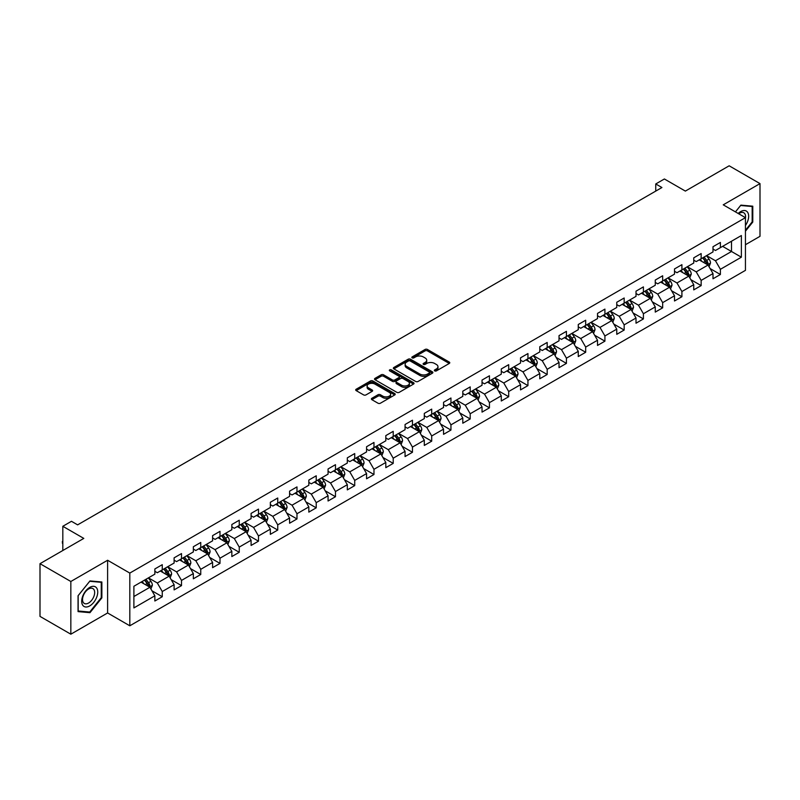<?xml version="1.0" encoding="UTF-8"?>
<svg xmlns="http://www.w3.org/2000/svg" width="800" height="800" viewBox="0 0 800 800"><rect width="100%" height="100%" fill="white"/><g stroke="black" fill="none" stroke-linecap="round" stroke-linejoin="round"><path stroke-width="1.2" d="M434.7 370.89A1.2 0.69 0 0 0 436.4 370.89L449.26 363.46A1.71 0.99 0 0 0 449.77 362.76A1.71 0.99 0 0 0 449.26 362.06L427.47 349.48A1.71 0.99 0 0 0 425.04 349.48L412.18 356.9A1.2 0.69 0 0 0 411.83 357.39A1.2 0.69 0 0 0 412.18 357.88A1.2 0.69 0 0 0 413.87 357.88L415.54 356.92A5.48 3.16 0 0 1 423.29 356.92L425.11 357.97A5.48 3.16 0 0 1 426.71 360.21A5.48 3.16 0 0 1 425.11 362.45L423.44 363.41A1.2 0.69 0 0 0 423.09 363.9A1.2 0.69 0 0 0 423.44 364.39A1.2 0.69 0 0 0 425.14 364.39L426.8 363.42A5.48 3.16 0 0 1 434.55 363.42L436.37 364.47A5.48 3.16 0 0 1 437.97 366.71A5.48 3.16 0 0 1 436.37 368.95L434.7 369.91A1.2 0.69 0 0 0 434.35 370.4A1.2 0.69 0 0 0 434.7 370.89L434.7 369.91M371.88 398.28A1.71 0.99 0 0 0 371.38 398.98A1.71 0.99 0 0 0 371.88 399.68L378 403.21A1.71 0.99 0 0 0 380.42 403.21L394.71 394.96A1.71 0.99 0 0 0 395.21 394.26A1.71 0.99 0 0 0 394.71 393.56L372.91 380.97A1.71 0.99 0 0 0 370.49 380.97L356.2 389.22A1.71 0.99 0 0 0 355.7 389.92A1.71 0.99 0 0 0 356.2 390.62L363.59 394.89A1.71 0.99 0 0 0 366.01 394.89L372.12 391.36A1.71 0.99 0 0 0 372.63 390.66A1.71 0.99 0 0 0 372.12 389.96L368.46 387.84A4.58 2.64 0 0 1 367.12 385.97A4.58 2.64 0 0 1 369.95 383.53A4.58 2.64 0 0 1 374.94 384.1L389.29 392.39A4.58 2.64 0 0 1 390.63 394.26A4.58 2.64 0 0 1 387.8 396.7A4.58 2.64 0 0 1 382.81 396.13L380.42 394.75A1.71 0.99 0 0 0 378 394.75L371.88 398.28L371.88 399.68L378 396.17L378 394.75M745.44 244.72L760 236.32L760 183.61L729.16 165.8L685.36 191.09L664.39 178.98L655.75 183.96L661.92 187.53L77.63 524.86L71.46 521.3L62.82 526.29L62.82 550.5M70.84 581.49L70.84 634.2L107.61 612.97L107.61 560.26L70.84 581.49L40 563.68L83.8 538.4L62.82 526.29M107.61 560.26L129.81 573.08L745.44 217.66L745.44 270.36L129.81 625.79L129.81 573.08M760 183.61L723.24 204.83L745.44 217.66M415.66 381.46A1.71 0.99 0 0 0 418.08 381.46L432.37 373.21A1.71 0.99 0 0 0 432.87 372.51A1.71 0.99 0 0 0 432.37 371.81L410.57 359.23A1.71 0.99 0 0 0 408.15 359.23L393.86 367.48A1.71 0.99 0 0 0 393.36 368.18A1.71 0.99 0 0 0 393.86 368.88L415.66 381.46M390.16 371.15A1.2 0.69 0 0 1 391.38 371.32L391.38 369.89L413.54 382.69A1.71 0.99 0 0 1 414.04 383.39A1.71 0.99 0 0 1 413.54 384.08L399.25 392.33A1.71 0.99 0 0 1 396.83 392.33L375.03 379.75L381.15 376.25L381.15 374.82L375.03 378.35A1.71 0.99 0 0 0 374.53 379.05A1.71 0.99 0 0 0 375.03 379.75L375.03 378.35M381.15 376.25A1.71 0.99 0 0 1 383.57 376.25L383.57 374.82A1.71 0.99 0 0 0 381.15 374.82M383.57 374.82L392.41 379.92A1.71 0.99 0 0 0 394.83 379.92L398.89 377.58A1.71 0.99 0 0 0 399.39 376.88A1.71 0.99 0 0 0 398.89 376.18L389.68 370.87A1.2 0.69 0 0 1 389.33 370.38A1.2 0.69 0 0 1 390.07 369.74A1.2 0.69 0 0 1 391.38 369.89M70.84 634.2L40 616.39L40 563.68M151.96 590.79L162.26 596.73L162.26 591.53L174.11 584.7L174.11 589.89L181.51 585.62L181.51 580.42L193.35 573.58L193.35 578.78L200.75 574.51L200.75 569.31L212.6 562.47L212.6 567.67L220 563.4L220 558.2L231.84 551.36L231.84 556.56L239.25 552.29L239.25 547.09L251.09 540.25L251.09 545.45L258.49 541.17L258.49 535.97L270.34 529.14L270.34 534.34L277.74 530.06L277.74 524.86L289.58 518.03L289.58 523.23L296.98 518.95L296.98 513.75L308.83 506.91L308.83 512.11L316.23 507.84L316.23 502.64L328.07 495.8L328.07 501L335.48 496.73L335.48 491.53L347.32 484.69L347.32 489.89L354.72 485.62L354.72 480.42L366.57 473.58L366.57 478.78L373.97 474.51L373.97 469.31L385.81 462.47L385.81 467.67L393.21 463.39L393.21 458.19L405.06 451.36L405.06 456.56L412.46 452.28L412.46 447.08L424.3 440.24L424.3 445.44L431.71 441.17L431.71 435.97L443.55 429.13L443.55 434.33L450.95 430.06L450.95 424.86L462.8 418.02L462.8 423.22L470.2 418.95L470.2 413.75L482.04 406.91L482.04 412.11L489.44 407.84L489.44 402.64L501.29 395.8L501.29 401L508.69 396.72L508.69 391.52L520.53 384.69L520.53 389.89L527.94 385.61L527.94 380.41L539.78 373.57L539.78 378.77L547.18 374.5L547.18 369.3L559.03 362.46L559.03 367.66L566.43 363.39L566.43 358.19L578.27 351.35L578.27 356.55L585.68 352.28L585.68 347.08L597.52 340.24L597.52 345.44L604.92 341.17L604.92 335.97L616.76 329.13L616.76 334.33L624.17 330.05L624.17 324.85L636.01 318.02L636.01 323.22L643.41 318.94L643.41 313.74L655.26 306.9L655.26 312.1L662.66 307.83L662.66 302.63L674.5 295.79L674.5 300.99L681.91 296.72L681.91 291.52L693.75 284.68L693.75 289.88L701.15 285.61L701.15 280.41L713 273.57L713 278.77L720.4 274.5L720.4 269.3L741.37 257.19L741.37 235.53L731.5 241.23L731.5 251.49L741.37 257.19M162.26 596.73L154.86 601.01L154.86 595.81L133.89 607.92L133.89 586.26L154.86 574.15L154.86 568.95L162.26 564.68L162.26 569.88L174.11 563.04L174.11 557.84L181.51 553.57L181.51 558.77L193.35 551.93L193.35 546.73L200.75 542.46L200.75 547.66L212.6 540.82L212.6 535.62L220 531.34L220 536.54L231.84 529.71L231.84 524.51L239.25 520.23L239.25 525.43L251.09 518.59L251.09 513.4L258.49 509.12L258.49 514.32L270.34 507.48L270.34 502.28L277.74 498.01L277.74 503.21L289.58 496.37L289.58 491.17L296.98 486.9L296.98 492.1L308.83 485.26L308.83 480.06L316.23 475.79L316.23 480.99L328.07 474.15L328.07 468.95L335.48 464.68L335.48 469.87L347.32 463.04L347.32 457.84L354.72 453.56L354.72 458.76L366.57 451.93L366.57 446.73L373.97 442.45L373.97 447.65L385.81 440.81L385.81 435.61L393.21 431.34L393.21 436.54L405.06 429.7L405.06 424.5L412.46 420.23L412.46 425.43L424.3 418.59L424.3 413.39L431.71 409.12L431.71 414.32L443.55 407.48L443.55 402.28L450.95 398.01L450.95 403.21L462.8 396.37L462.8 391.17L470.2 386.89L470.2 392.09L482.04 385.26L482.04 380.06L489.44 375.78L489.44 380.98L501.29 374.14L501.29 368.94L508.69 364.67L508.69 369.87L520.53 363.03L520.53 357.83L527.94 353.56L527.94 358.76L539.78 351.92L539.78 346.72L547.18 342.45L547.18 347.65L559.03 340.81L559.03 335.61L566.43 331.34L566.43 336.54L578.27 329.7L578.27 324.5L585.68 320.22L585.68 325.42L597.52 318.59L597.52 313.39L604.92 309.11L604.92 314.31L616.76 307.47L616.76 302.27L624.17 298L624.17 303.2L636.01 296.36L636.01 291.16L643.41 286.89L643.41 292.09L655.26 285.25L655.26 280.05L662.66 275.78L662.66 280.98L674.5 274.14L674.5 268.94L681.91 264.67L681.91 269.87L693.75 263.03L693.75 257.83L701.15 253.55L701.15 258.75L713 251.92L713 246.72L720.4 242.44L720.4 247.64L741.37 235.53M160.29 571.02L169.17 576.15L157.33 582.99L148.44 577.86M154.86 571.3L157.33 572.73L162.26 569.88M157.33 582.99L162.26 591.53M169.17 576.15L174.11 584.7M179.53 559.91L188.42 565.04L176.57 571.87L167.69 566.75M174.11 560.19L176.57 561.62L181.51 558.77M176.57 571.87L181.51 580.42M188.42 565.04L193.35 573.58M198.78 548.8L207.66 553.92L195.82 560.76L186.94 555.63M193.35 549.08L195.82 550.51L200.75 547.66M195.82 560.76L200.75 569.31M207.66 553.92L212.6 562.47M218.03 537.68L226.91 542.81L215.07 549.65L206.18 544.52M212.6 537.97L215.07 539.39L220 536.54M215.07 549.65L220 558.2M226.91 542.81L231.84 551.36M237.27 526.57L246.15 531.7L234.31 538.54L225.43 533.41M231.84 526.86L234.31 528.28L239.25 525.43M234.31 538.54L239.25 547.09M246.15 531.7L251.09 540.25M256.52 515.46L265.4 520.59L253.56 527.43L244.67 522.3M251.09 515.75L253.56 517.17L258.49 514.32M253.56 527.43L258.49 535.97M265.4 520.59L270.34 529.14M275.76 504.35L284.65 509.48L272.8 516.32L263.92 511.19M270.34 504.63L272.8 506.06L277.74 503.21M272.8 516.32L277.74 524.86M284.65 509.48L289.58 518.03M295.01 493.24L303.89 498.37L292.05 505.2L283.17 500.08M289.58 493.52L292.05 494.95L296.98 492.1M292.05 505.2L296.98 513.75M303.89 498.37L308.83 506.91M314.26 482.13L323.14 487.25L311.3 494.09L302.41 488.96M308.83 482.41L311.3 483.84L316.23 480.99M311.3 494.09L316.23 502.64M323.14 487.25L328.07 495.8M333.5 471.01L342.39 476.14L330.54 482.98L321.66 477.85M328.07 471.3L330.54 472.72L335.48 469.87M330.54 482.98L335.48 491.53M342.39 476.14L347.32 484.69M352.75 459.9L361.63 465.03L349.79 471.87L340.9 466.74M347.32 460.19L349.79 461.61L354.72 458.76M349.79 471.87L354.72 480.42M361.63 465.03L366.57 473.58M371.99 448.79L380.88 453.92L369.03 460.76L360.15 455.63M366.57 449.08L369.03 450.5L373.97 447.65M369.03 460.76L373.97 469.31M380.88 453.92L385.81 462.47M391.24 437.68L400.12 442.81L388.28 449.65L379.4 444.52M385.81 437.96L388.28 439.39L393.21 436.54M388.28 449.65L393.21 458.19M400.12 442.81L405.06 451.36M410.49 426.57L419.37 431.7L407.53 438.53L398.64 433.41M405.06 426.85L407.53 428.28L412.46 425.43M407.53 438.53L412.46 447.08M419.37 431.7L424.3 440.24M429.73 415.46L438.62 420.59L426.77 427.42L417.89 422.29M424.3 415.74L426.77 417.17L431.71 414.32M426.77 427.42L431.71 435.97M438.62 420.59L443.55 429.13M448.98 404.34L457.86 409.47L446.02 416.31L437.13 411.18M443.55 404.63L446.02 406.05L450.95 403.21M446.02 416.31L450.95 424.86M457.86 409.47L462.8 418.02M468.22 393.23L477.11 398.36L465.26 405.2L456.38 400.07M462.8 393.52L465.26 394.94L470.2 392.09M465.26 405.2L470.2 413.75M477.11 398.36L482.04 406.91M487.47 382.12L496.35 387.25L484.51 394.09L475.63 388.96M482.04 382.41L484.51 383.83L489.44 380.98M484.51 394.09L489.44 402.64M496.35 387.25L501.29 395.8M506.72 371.01L515.6 376.14L503.76 382.98L494.87 377.85M501.29 371.29L503.76 372.72L508.69 369.87M503.76 382.98L508.69 391.52M515.6 376.14L520.53 384.69M525.96 359.9L534.85 365.03L523 371.86L514.12 366.74M520.53 360.18L523 361.61L527.94 358.76M523 371.86L527.94 380.41M534.85 365.03L539.78 373.57M545.21 348.79L554.09 353.92L542.25 360.75L533.37 355.62M539.78 349.07L542.25 350.5L547.18 347.65M542.25 360.75L547.18 369.3M554.09 353.92L559.03 362.46M564.45 337.68L573.34 342.8L561.49 349.64L552.61 344.51M559.03 337.96L561.49 339.38L566.43 336.54M561.49 349.64L566.43 358.19M573.34 342.8L578.27 351.35M583.7 326.56L592.58 331.69L580.74 338.53L571.86 333.4M578.27 326.85L580.74 328.27L585.68 325.42M580.74 338.53L585.68 347.08M592.58 331.69L597.52 340.24M602.95 315.45L611.83 320.58L599.99 327.42L591.1 322.29M597.52 315.74L599.99 317.16L604.92 314.31M599.99 327.42L604.92 335.97M611.83 320.58L616.76 329.13M622.19 304.34L631.08 309.47L619.23 316.31L610.35 311.18M616.76 304.63L619.23 306.05L624.17 303.2M619.23 316.31L624.17 324.85M631.08 309.47L636.01 318.02M641.44 293.23L650.32 298.36L638.48 305.2L629.6 300.07M636.01 293.51L638.48 294.94L643.41 292.09M638.48 305.2L643.41 313.74M650.32 298.36L655.26 306.9M660.69 282.12L669.57 287.25L657.72 294.08L648.84 288.96M655.26 282.4L657.72 283.83L662.66 280.98M657.72 294.08L662.66 302.63M669.57 287.25L674.5 295.79M679.93 271.01L688.81 276.13L676.97 282.97L668.09 277.84M674.5 271.29L676.97 272.72L681.91 269.87M676.97 282.97L681.91 291.52M688.81 276.13L693.75 284.68M699.18 259.89L708.06 265.02L696.22 271.86L687.33 266.73M693.75 260.18L696.22 261.6L701.15 258.75M696.22 271.86L701.15 280.41M708.06 265.02L713 273.57M722.62 246.36L731.5 251.49L715.46 260.75L706.58 255.62M713 249.07L715.46 250.49L720.4 247.64M715.46 260.75L720.4 269.3M107.61 612.97L129.81 625.79M655.75 183.96L655.75 191.09M133.89 596.52L149.92 587.26L141.04 582.13M149.92 587.26L154.86 595.81M710.1 268.55L720.4 274.5M690.85 279.66L701.15 285.61M671.6 290.77L681.91 296.72M652.36 301.88L662.66 307.83M633.11 312.99L643.41 318.94M613.87 324.11L624.17 330.05M594.62 335.22L604.92 341.17M575.37 346.33L585.68 352.28M556.13 357.44L566.43 363.39M536.88 368.55L547.18 374.5M517.64 379.66L527.94 385.61M498.39 390.78L508.69 396.72M479.14 401.89L489.44 407.84M459.9 413L470.2 418.95M440.65 424.11L450.95 430.06M421.41 435.22L431.71 441.17M402.16 446.33L412.46 452.28M382.91 457.45L393.21 463.39M363.67 468.56L373.97 474.51M344.42 479.67L354.72 485.62M325.17 490.78L335.48 496.73M305.93 501.89L316.23 507.84M286.68 513L296.98 518.95M267.44 524.12L277.74 530.06M248.19 535.23L258.49 541.17M228.94 546.34L239.25 552.29M209.7 557.45L220 563.4M190.45 568.56L200.75 574.51M171.21 579.67L181.51 585.62M745.44 231.2L752.78 222.07L752.78 206.19L740.88 205.13L735.45 211.88L740.63 205.48L752.17 206.51L752.17 221.89L745.44 230.26M78.06 611.61L89.97 612.68L101.87 597.87L101.87 581.99L89.97 580.93L78.06 595.74L78.06 611.61M752.17 221.71L752.78 222.07M101.25 597.51L101.87 597.87M88.71 611.95L89.97 612.68M435.18 371.06L436.37 370.37A5.48 3.16 0 0 0 437.97 368.14L437.97 366.71M426.71 360.21L426.71 361.63A5.48 3.16 0 0 1 425.11 363.87L423.92 364.55M449.26 362.06L449.26 363.46L427.47 350.9A1.71 0.99 0 0 0 425.04 350.9L412.66 358.05M432.35 373.23L410.57 360.65A1.71 0.99 0 0 0 408.15 360.65L393.88 368.89M429.34 373A1.2 0.69 0 0 0 429.69 372.51A1.2 0.69 0 0 0 429.34 372.02L410.21 360.98A1.2 0.69 0 0 0 408.51 360.98L406.76 361.99A5.48 3.16 0 0 0 405.15 364.23A5.48 3.16 0 0 0 406.76 366.47L419.84 374.02A5.48 3.16 0 0 0 427.59 374.02L429.34 373L429.34 374.43A1.2 0.69 0 0 0 429.69 373.94L429.69 372.51M405.15 364.23L405.15 365.65A5.48 3.16 0 0 0 406.76 367.89L406.76 366.47M429.34 374.43L427.59 375.44A5.48 3.16 0 0 1 419.84 375.44L406.76 367.89M383.57 376.25L392.41 381.35A1.71 0.99 0 0 0 394.83 381.35L398.89 379.01A1.71 0.99 0 0 0 399.39 378.31L399.39 376.88M391.38 371.32L413.52 384.1M401.58 385.22A4.58 2.64 0 0 0 406.57 385.79A4.58 2.64 0 0 0 409.4 383.35A4.58 2.64 0 0 0 408.06 381.48L403 378.56A1.71 0.99 0 0 0 400.58 378.56L396.53 380.9A1.71 0.99 0 0 0 396.02 381.6A1.71 0.99 0 0 0 396.53 382.3L401.58 385.22L401.58 386.65A4.58 2.64 0 0 0 406.57 387.22A4.58 2.64 0 0 0 409.4 384.77L409.4 383.35M396.02 381.6L396.02 383.03A1.71 0.99 0 0 0 396.53 383.73L396.53 382.3M401.58 386.65L396.53 383.73M390.63 394.26L390.63 395.68A4.58 2.64 0 0 1 387.8 398.13A4.58 2.64 0 0 1 382.81 397.55L380.42 396.17A1.71 0.99 0 0 0 378 396.17M367.12 385.97L367.12 387.4A4.58 2.64 0 0 0 368.46 389.27L368.46 387.84M372.12 389.96L372.12 391.36L368.46 389.27M394.71 393.56L394.71 394.96L372.91 382.4A1.71 0.99 0 0 0 370.49 382.4L356.22 390.63M709.03 266.71L710.5 263.01A4.62 2.67 -120 0 0 709.03 259.08L706.48 255.68M702.04 261.55L700.31 259.24M702.66 257.89L705.2 261.28A4.62 2.67 60 0 1 706.53 264.07L708.01 263.21A4.62 2.67 -120 0 0 706.68 260.43L704.14 257.03M702.98 257.7L705.8 261.47A2.36 1.36 60 0 1 706.23 262.19L708.01 263.21M745.44 225.49A11.34 6.55 120 0 0 747.58 221.48A11.34 6.55 120 0 0 746.87 211.44A11.34 6.55 120 0 0 738.18 213.46M751.4 206.07L752.17 206.51M745.44 218.26A8.59 4.96 120 0 0 743.8 212.78A8.59 4.96 120 0 0 738.67 213.75M89.72 605.92A11.34 6.55 120 0 0 97.74 592.03A11.34 6.55 120 0 0 89.72 587.4A11.34 6.55 120 0 0 81.7 601.29A11.34 6.55 120 0 0 89.72 605.92M88.59 603.02A8.59 4.96 120 0 0 94.2 595.46A8.59 4.96 120 0 0 92.89 588.58A8.59 4.96 120 0 0 88.59 589A8.59 4.96 120 0 0 82.99 596.57A8.59 4.96 120 0 0 84.3 603.45A8.59 4.96 120 0 0 88.59 603.02M78.18 595.63L89.72 581.28L101.25 582.31L101.25 597.69L89.72 612.04L78.18 611.01L78.16 595.62M100.49 581.87L101.25 582.31M689.79 277.82L691.26 274.13A4.62 2.67 -120 0 0 689.78 270.19L687.23 266.79M682.8 272.66L681.07 270.35M683.41 269L685.96 272.4A4.62 2.67 60 0 1 687.28 275.18L688.76 274.32A4.62 2.67 -120 0 0 687.44 271.54L684.89 268.14M683.73 268.81L686.56 272.58A2.36 1.36 60 0 1 686.99 273.3L688.76 274.32M670.54 288.93L672.01 285.24A4.62 2.67 -120 0 0 670.53 281.3L667.99 277.9M663.55 283.77L661.82 281.46M664.16 280.11L666.71 283.51A4.62 2.67 60 0 1 668.03 286.29L669.51 285.43A4.62 2.67 -120 0 0 668.19 282.65L665.64 279.25M664.49 279.92L667.31 283.69A2.36 1.36 60 0 1 667.74 284.41L669.51 285.43M651.3 300.05L652.76 296.35A4.62 2.67 -120 0 0 651.29 292.41L648.74 289.01M644.3 294.88L642.57 292.57M644.92 291.22L647.46 294.62A4.62 2.67 60 0 1 648.79 297.4L650.27 296.55A4.62 2.67 -120 0 0 648.94 293.76L646.4 290.37M645.24 291.03L648.07 294.81A2.36 1.36 60 0 1 648.49 295.52L650.27 296.55M632.05 311.16L633.52 307.46A4.62 2.67 -120 0 0 632.04 303.52L629.5 300.12M625.06 305.99L623.33 303.69M625.67 302.33L628.22 305.73A4.62 2.67 60 0 1 629.54 308.51L631.02 307.66A4.62 2.67 -120 0 0 629.7 304.88L627.15 301.48M625.99 302.15L628.82 305.92A2.36 1.36 60 0 1 629.25 306.63L631.02 307.66M612.8 322.27L614.27 318.57A4.62 2.67 -120 0 0 612.8 314.63L610.25 311.24M605.81 317.11L604.08 314.8M606.43 313.44L608.97 316.84A4.62 2.67 60 0 1 610.3 319.62L611.78 318.77A4.62 2.67 -120 0 0 610.45 315.99L607.91 312.59M606.75 313.26L609.57 317.03A2.36 1.36 60 0 1 610 317.74L611.78 318.77M593.56 333.38L595.03 329.68A4.62 2.67 -120 0 0 593.55 325.75L591 322.35M586.57 328.22L584.84 325.91M587.18 324.56L589.73 327.95A4.62 2.67 60 0 1 591.05 330.74L592.53 329.88A4.62 2.67 -120 0 0 591.21 327.1L588.66 323.7M587.5 324.37L590.33 328.14A2.36 1.36 60 0 1 590.75 328.86L592.53 329.88M574.31 344.49L575.78 340.79A4.62 2.67 -120 0 0 574.3 336.86L571.76 333.46M567.32 339.33L565.59 337.02M567.93 335.67L570.48 339.07A4.62 2.67 60 0 1 571.8 341.85L573.28 340.99A4.62 2.67 -120 0 0 571.96 338.21L569.41 334.81M568.26 335.48L571.08 339.25A2.36 1.36 60 0 1 571.51 339.97L573.28 340.99M555.07 355.6L556.53 351.91A4.62 2.67 -120 0 0 555.06 347.97L552.51 344.57M548.07 350.44L546.34 348.13M548.69 346.78L551.23 350.18A4.62 2.67 60 0 1 552.56 352.96L554.04 352.1A4.62 2.67 -120 0 0 552.71 349.32L550.17 345.92M549.01 346.59L551.83 350.36A2.36 1.36 60 0 1 552.26 351.08L554.04 352.1M535.82 366.72L537.29 363.02A4.62 2.67 -120 0 0 535.81 359.08L533.27 355.68M528.83 361.55L527.1 359.24M529.44 357.89L531.99 361.29A4.62 2.67 60 0 1 533.31 364.07L534.79 363.22A4.62 2.67 -120 0 0 533.47 360.43L530.92 357.04M529.76 357.7L532.59 361.47A2.36 1.36 60 0 1 533.02 362.19L534.79 363.22M516.57 377.83L518.04 374.13A4.62 2.67 -120 0 0 516.57 370.19L514.02 366.79M509.58 372.66L507.85 370.35M510.2 369L512.74 372.4A4.62 2.67 60 0 1 514.07 375.18L515.55 374.33A4.62 2.67 -120 0 0 514.22 371.55L511.68 368.15M510.52 368.82L513.34 372.59A2.36 1.36 60 0 1 513.77 373.3L515.55 374.33M497.33 388.94L498.8 385.24A4.62 2.67 -120 0 0 497.32 381.3L494.77 377.91M490.34 383.78L488.61 381.47M490.95 380.11L493.5 383.51A4.62 2.67 60 0 1 494.82 386.29L496.3 385.44A4.62 2.67 -120 0 0 494.98 382.66L492.43 379.26M491.27 379.93L494.1 383.7A2.36 1.36 60 0 1 494.52 384.41L496.3 385.44M478.08 400.05L479.55 396.35A4.62 2.67 -120 0 0 478.07 392.42L475.53 389.02M471.09 394.89L469.36 392.58M471.7 391.22L474.25 394.62A4.62 2.67 60 0 1 475.57 397.4L477.05 396.55A4.62 2.67 -120 0 0 475.73 393.77L473.18 390.37M472.03 391.04L474.85 394.81A2.36 1.36 60 0 1 475.28 395.53L477.05 396.55M458.84 411.16L460.3 407.46A4.62 2.67 -120 0 0 458.83 403.53L456.28 400.13M451.84 406L450.11 403.69M452.46 402.34L455 405.74A4.62 2.67 60 0 1 456.33 408.52L457.81 407.66A4.62 2.67 -120 0 0 456.48 404.88L453.94 401.48M452.78 402.15L455.6 405.92A2.36 1.36 60 0 1 456.03 406.64L457.81 407.66M439.59 422.27L441.06 418.58A4.62 2.67 -120 0 0 439.58 414.64L437.04 411.24M432.6 417.11L430.87 414.8M433.21 413.45L435.76 416.85A4.62 2.67 60 0 1 437.08 419.63L438.56 418.77A4.62 2.67 -120 0 0 437.24 415.99L434.69 412.59M433.53 413.26L436.36 417.03A2.36 1.36 60 0 1 436.79 417.75L438.56 418.77M420.34 433.38L421.81 429.69A4.62 2.67 -120 0 0 420.34 425.75L417.79 422.35M413.35 428.22L411.62 425.91M413.97 424.56L416.51 427.96A4.62 2.67 60 0 1 417.84 430.74L419.32 429.88A4.62 2.67 -120 0 0 417.99 427.1L415.45 423.7M414.29 424.37L417.11 428.14A2.36 1.36 60 0 1 417.54 428.86L419.32 429.88M401.1 444.5L402.57 440.8A4.62 2.67 -120 0 0 401.09 436.86L398.54 433.46M394.1 439.33L392.38 437.02M394.72 435.67L397.27 439.07A4.62 2.67 60 0 1 398.59 441.85L400.07 441A4.62 2.67 -120 0 0 398.75 438.22L396.2 434.82M395.04 435.49L397.87 439.26A2.36 1.36 60 0 1 398.29 439.97L400.07 441M381.85 455.61L383.32 451.91A4.62 2.67 -120 0 0 381.84 447.97L379.3 444.57M374.86 450.45L373.13 448.14M375.47 446.78L378.02 450.18A4.62 2.67 60 0 1 379.34 452.96L380.82 452.11A4.62 2.67 -120 0 0 379.5 449.33L376.95 445.93M375.8 446.6L378.62 450.37A2.36 1.36 60 0 1 379.05 451.08L380.82 452.11M362.61 466.72L364.07 463.02A4.62 2.67 -120 0 0 362.6 459.09L360.05 455.69M355.61 461.56L353.88 459.25M356.23 457.89L358.77 461.29A4.62 2.67 60 0 1 360.1 464.07L361.58 463.22A4.62 2.67 -120 0 0 360.25 460.44L357.71 457.04M356.55 457.71L359.37 461.48A2.36 1.36 60 0 1 359.8 462.19L361.58 463.22M343.36 477.83L344.83 474.13A4.62 2.67 -120 0 0 343.35 470.2L340.81 466.8M336.37 472.67L334.64 470.36M336.98 469.01L339.53 472.41A4.62 2.67 60 0 1 340.85 475.19L342.33 474.33A4.62 2.67 -120 0 0 341.01 471.55L338.46 468.15M337.3 468.82L340.13 472.59A2.36 1.36 60 0 1 340.56 473.31L342.33 474.33M324.11 488.94L325.58 485.25A4.62 2.67 -120 0 0 324.11 481.31L321.56 477.91M317.12 483.78L315.39 481.47M317.74 480.12L320.28 483.52A4.62 2.67 60 0 1 321.6 486.3L323.09 485.44A4.62 2.67 -120 0 0 321.76 482.66L319.22 479.26M318.06 479.93L320.88 483.7A2.36 1.36 60 0 1 321.31 484.42L323.09 485.44M304.87 500.05L306.34 496.36A4.62 2.67 -120 0 0 304.86 492.42L302.31 489.02M297.87 494.89L296.14 492.58M298.49 491.23L301.04 494.63A4.62 2.67 60 0 1 302.36 497.41L303.84 496.55A4.62 2.67 -120 0 0 302.52 493.77L299.97 490.37M298.81 491.04L301.64 494.81A2.36 1.36 60 0 1 302.06 495.53L303.84 496.55M285.62 511.17L287.09 507.47A4.62 2.67 -120 0 0 285.61 503.53L283.07 500.13M278.63 506L276.9 503.69M279.24 502.34L281.79 505.74A4.62 2.67 60 0 1 283.11 508.52L284.59 507.67A4.62 2.67 -120 0 0 283.27 504.89L280.72 501.49M279.57 502.15L282.39 505.93A2.36 1.36 60 0 1 282.82 506.64L284.59 507.67M266.38 522.28L267.84 518.58A4.62 2.67 -120 0 0 266.37 514.64L263.82 511.24M259.38 517.11L257.65 514.81M260 513.45L262.54 516.85A4.62 2.67 60 0 1 263.87 519.63L265.35 518.78A4.62 2.67 -120 0 0 264.02 516L261.48 512.6M260.32 513.27L263.14 517.04A2.36 1.36 60 0 1 263.57 517.75L265.35 518.78M247.13 533.39L248.6 529.69A4.62 2.67 -120 0 0 247.12 525.76L244.58 522.36M240.14 528.23L238.41 525.92M240.75 524.56L243.3 527.96A4.62 2.67 60 0 1 244.62 530.74L246.1 529.89A4.62 2.67 -120 0 0 244.78 527.11L242.23 523.71M241.07 524.38L243.9 528.15A2.36 1.36 60 0 1 244.33 528.86L246.1 529.89M227.88 544.5L229.35 540.8A4.62 2.67 -120 0 0 227.88 536.87L225.33 533.47M220.89 539.34L219.16 537.03M221.5 535.68L224.05 539.07A4.62 2.67 60 0 1 225.37 541.86L226.86 541A4.62 2.67 -120 0 0 225.53 538.22L222.99 534.82M221.83 535.49L224.65 539.26A2.36 1.36 60 0 1 225.08 539.98L226.86 541M208.64 555.61L210.1 551.92A4.62 2.67 -120 0 0 208.63 547.98L206.08 544.58M201.64 550.45L199.91 548.14M202.26 546.79L204.81 550.19A4.62 2.67 60 0 1 206.13 552.97L207.61 552.11A4.62 2.67 -120 0 0 206.29 549.33L203.74 545.93M202.58 546.6L205.41 550.37A2.36 1.36 60 0 1 205.83 551.09L207.61 552.11M189.39 566.72L190.86 563.03A4.62 2.67 -120 0 0 189.38 559.09L186.84 555.69M182.4 561.56L180.67 559.25M183.01 557.9L185.56 561.3A4.62 2.67 60 0 1 186.88 564.08L188.36 563.22A4.62 2.67 -120 0 0 187.04 560.44L184.49 557.04M183.33 557.71L186.16 561.48A2.36 1.36 60 0 1 186.59 562.2L188.36 563.22M170.15 577.84L171.61 574.14A4.62 2.67 -120 0 0 170.14 570.2L167.59 566.8M163.15 572.67L161.42 570.36M163.77 569.01L166.31 572.41A4.62 2.67 60 0 1 167.64 575.19L169.12 574.34A4.62 2.67 -120 0 0 167.79 571.55L165.25 568.16M164.09 568.82L166.91 572.6A2.36 1.36 60 0 1 167.34 573.31L169.12 574.34M150.9 588.95L152.37 585.25A4.62 2.67 -120 0 0 150.89 581.31L148.35 577.91M143.91 583.78L142.18 581.48M144.52 580.12L147.07 583.52A4.62 2.67 60 0 1 148.39 586.3L149.87 585.45A4.62 2.67 -120 0 0 148.55 582.67L146 579.27M144.84 579.94L147.67 583.71A2.36 1.36 60 0 1 148.1 584.42L149.87 585.45M62.82 543.77L62.31 542.94L62.82 541.22M62.82 541.82L62.31 541.52M436.37 370.37L436.37 368.95M423.44 364.39L423.44 363.41M425.11 363.87L425.11 362.45M412.18 357.88L412.18 356.9M425.04 350.9L425.04 349.48M427.47 350.9L427.47 349.48M393.86 368.88L393.86 367.48M408.15 360.65L408.15 359.23M410.57 360.65L410.57 359.23M432.37 373.21L432.37 371.81M419.84 375.44L419.84 374.02M427.59 375.44L427.59 374.02M392.41 381.35L392.41 379.92M394.83 381.35L394.83 379.92M398.89 379.01L398.89 377.58M413.54 384.08L413.54 382.69M380.42 396.17L380.42 394.75M382.81 397.55L382.81 396.13M356.2 390.62L356.2 389.22M370.49 382.4L370.49 380.97M372.91 382.4L372.91 380.97M707.6 264.76L710.47 263.1M706.68 260.43L709.03 259.08M703.39 262.33L705.2 261.28M688.36 275.87L691.23 274.21M687.44 271.54L689.78 270.19M684.15 273.44L685.96 272.4M669.11 286.98L671.98 285.33M668.19 282.65L670.53 281.3M664.9 284.55L666.71 283.51M649.87 298.09L652.73 296.44M648.94 293.76L651.29 292.41M645.66 295.66L647.46 294.62M630.62 309.21L633.49 307.55M629.7 304.88L632.04 303.52M626.41 306.78L628.22 305.73M611.37 320.32L614.24 318.66M610.45 315.99L612.8 314.63M607.16 317.89L608.97 316.84M592.13 331.43L595 329.77M591.21 327.1L593.55 325.75M587.92 329L589.73 327.95M572.88 342.54L575.75 340.88M571.96 338.21L574.3 336.86M568.67 340.11L570.48 339.07M553.64 353.65L556.5 352M552.71 349.32L555.06 347.97M549.43 351.22L551.23 350.18M534.39 364.76L537.26 363.11M533.47 360.43L535.81 359.08M530.18 362.33L531.99 361.29M515.14 375.88L518.01 374.22M514.22 371.55L516.57 370.19M510.93 373.44L512.74 372.4M495.9 386.99L498.77 385.33M494.98 382.66L497.32 381.3M491.69 384.56L493.5 383.51M476.65 398.1L479.52 396.44M475.73 393.77L478.07 392.42M472.44 395.67L474.25 394.62M457.41 409.21L460.27 407.55M456.48 404.88L458.83 403.53M453.2 406.78L455 405.74M438.16 420.32L441.03 418.67M437.24 415.99L439.58 414.64M433.95 417.89L435.76 416.85M418.91 431.43L421.78 429.78M417.99 427.1L420.34 425.75M414.7 429L416.51 427.96M399.67 442.54L402.54 440.89M398.75 438.22L401.09 436.86M395.46 440.11L397.27 439.07M380.42 453.66L383.29 452M379.5 449.33L381.84 447.97M376.21 451.23L378.02 450.18M361.17 464.77L364.04 463.11M360.25 460.44L362.6 459.09M356.97 462.34L358.77 461.29M341.93 475.88L344.8 474.22M341.01 471.55L343.35 470.2M337.72 473.45L339.53 472.41M322.68 486.99L325.55 485.34M321.76 482.66L324.11 481.31M318.47 484.56L320.28 483.52M303.44 498.1L306.31 496.45M302.52 493.77L304.86 492.42M299.23 495.67L301.04 494.63M284.19 509.21L287.06 507.56M283.27 504.89L285.61 503.53M279.98 506.78L281.79 505.74M264.94 520.33L267.81 518.67M264.02 516L266.37 514.64M260.73 517.9L262.54 516.85M245.7 531.44L248.57 529.78M244.78 527.11L247.12 525.76M241.49 529.01L243.3 527.96M226.45 542.55L229.32 540.89M225.53 538.22L227.88 536.87M222.24 540.12L224.05 539.07M207.21 553.66L210.07 552M206.29 549.33L208.63 547.98M203 551.23L204.81 550.19M187.96 564.77L190.83 563.12M187.04 560.44L189.38 559.09M183.75 562.34L185.56 561.3M168.71 575.88L171.58 574.23M167.79 571.55L170.14 570.2M164.5 573.45L166.31 572.41M149.47 587L152.34 585.34M148.55 582.67L150.89 581.31M145.26 584.57L147.07 583.52"/></g></svg>

